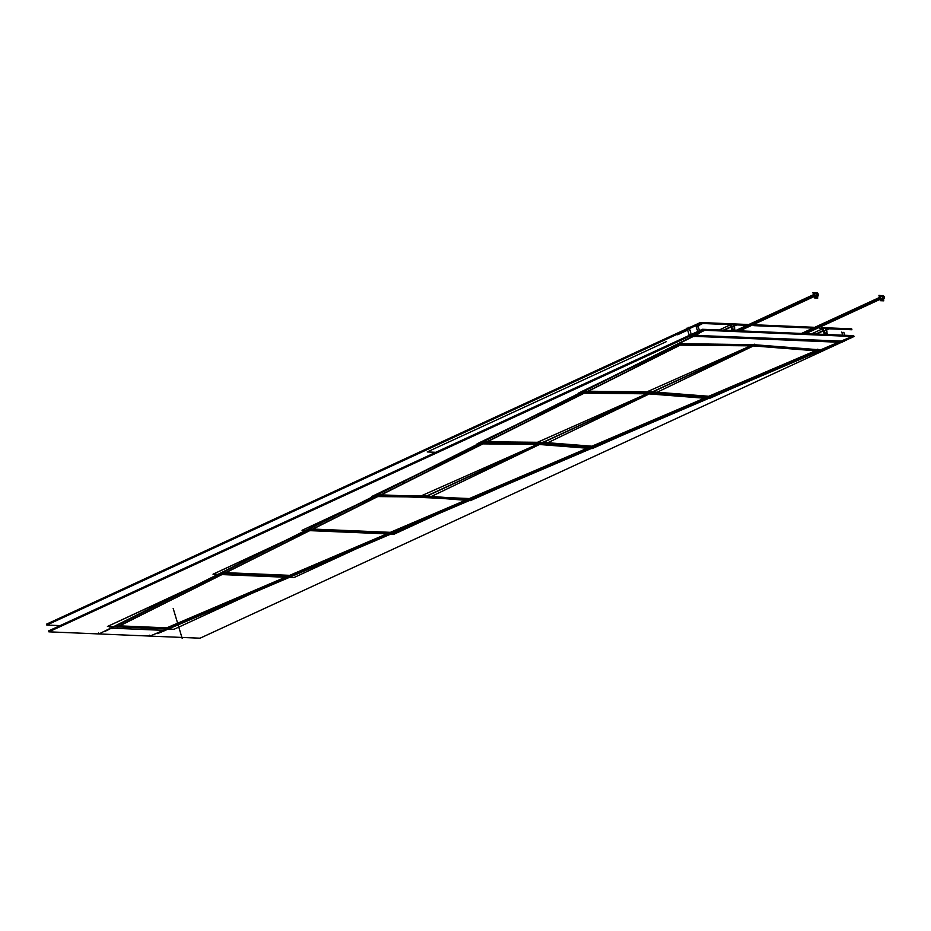 <?xml version="1.0" encoding="UTF-8"?>
<svg xmlns="http://www.w3.org/2000/svg" width="931" height="931" viewBox="0 0 931 931"><rect width="100%" height="100%" fill="white"/><g stroke="black" fill="none" stroke-linecap="round" stroke-linejoin="round"><path stroke-width="1.4" d="M719.221 329.993A2.781 1.455 -114.8 0 1 719.291 329.946L730.335 324.849L719.291 329.946M811.553 333.868A2.781 1.455 -114.8 0 1 811.623 333.833L822.667 328.736L811.623 333.833M815.405 350.766L706.454 397.269L815.405 350.766M650.164 392.882L752.097 345.855L650.175 392.882M754.005 345.785L815.789 350.603L754.005 345.785M649.058 392.87L586.193 392.254L649.058 392.87M587.682 391.276L679.7 345.145L587.682 391.276M680.538 344.959L751.27 345.645L680.538 344.959M704.278 398.247L589.532 447.217L541.795 443.493L589.532 447.217L704.278 398.247M540.643 443.4L649.757 393.068L540.643 443.4M651.491 392.987L706.548 397.281L651.491 392.987M486.727 441.829L585.262 392.44L486.727 441.829M587.217 448.265L467.804 499.225L427.608 496.072L467.804 499.225L587.217 448.265M426.642 495.99L540.224 443.598L426.642 495.99M425.839 495.99L379.964 495.513L425.839 495.99M380.814 494.873L484.19 443.051L380.814 494.873M485.179 442.842L539.689 443.4L485.179 442.842M465.384 500.308L388.332 533.195L311.187 529.948L388.402 533.195L311.187 529.948L388.332 533.195L465.384 500.308M312.432 529.087L379.033 495.699L312.432 529.087M385.632 495.769L462.591 499.004L385.632 495.769M386.749 533.905L287.248 576.37L223.812 573.705L287.33 576.382L223.812 573.705L287.248 576.37L386.749 533.905M225.383 572.681L310.302 530.111L225.383 572.681M285.235 577.278L166.754 627.843L119.68 625.865L166.754 627.843L285.235 577.278M119.238 625.841L222.916 573.868L119.238 625.841M837.679 342.573L777.408 368.292L837.679 342.573M706.862 398.41L666.549 415.61L706.862 398.41M589.707 448.416L546.288 466.955M467.769 500.447L460.019 503.764L467.769 500.447M389.216 533.975L378.405 538.595L389.216 533.975M287.621 577.336L274.587 582.899L287.621 577.336M166.649 628.972L163.472 630.322L111.441 628.134L163.472 630.322L166.649 628.972M693.909 336.149L838.505 342.224L693.909 336.149M730.858 326.874A2.781 1.455 65.2 0 0 731.184 327.689A2.781 1.455 65.2 0 1 730.858 326.874A2.781 1.455 65.2 0 1 730.695 326.059A2.781 1.455 65.2 0 0 730.858 326.874L723.701 330.179M732.429 324.628A2.677 1.408 65.2 0 0 731.394 324.477A2.677 1.408 65.2 0 1 734.047 326.967A2.677 1.408 65.2 0 1 733.64 329.341A2.677 1.408 65.2 0 0 734.198 328.457A2.677 1.408 65.2 0 0 734.047 326.967A2.677 1.408 65.2 0 0 732.441 324.628A2.653 1.397 65.2 0 0 731.347 324.535M823.19 330.761A2.781 1.455 65.2 0 0 823.516 331.576A2.781 1.455 65.2 0 1 823.19 330.761A2.781 1.455 65.2 0 1 823.027 329.946A2.781 1.455 65.2 0 0 823.19 330.761M826.53 332.344A2.677 1.408 65.2 0 1 825.972 333.228A2.677 1.408 65.2 0 0 826.379 330.854A2.677 1.408 65.2 0 0 824.773 328.515A2.677 1.408 65.2 0 0 823.726 328.352A2.677 1.408 65.2 0 1 826.379 330.854A2.677 1.408 65.2 0 1 826.53 332.32A2.653 1.397 65.2 0 0 826.332 330.68M882.099 299.701A1.769 0.931 -114.8 0 1 880.354 298.06A1.769 0.931 -114.8 0 1 880.621 296.5M814.602 293.719A1.769 0.931 65.2 0 0 814.334 295.278A1.769 0.931 65.2 0 0 816.08 296.931M841.81 342.364L843.986 341.153M689.045 327.153L691.477 335.253L844.405 341.177M689.429 335.963L692.757 334.799M687.055 328.061L689.487 336.172L842.113 342.224M841.566 341.409L838.982 342.608M686.869 328.562L689.452 327.375M677.605 334.753L687.672 330.109M679.374 340.63L689.44 335.986M704.72 398.235L709.143 398.584L816.685 350.871M817.057 350.708L819.175 349.765L753.365 344.633L643.333 393.452L648.127 393.825L584.307 393.196M704.267 398.2L648.546 393.86M704.325 398.398L818.035 349.87L817.825 349.137M751.305 345.773L817.115 350.906L816.906 350.172M648.185 394.022L754.622 344.924L754.401 344.191L754.634 344.924L648.185 394.022M707.641 397.56L649.105 392.987L707.735 397.56M818.454 349.707L752.376 344.703M648.616 393.825L653.713 393.871L753.563 345.867M753.97 345.68L755.937 344.738L680.608 343.993L578.384 393.138L583.865 393.185M754.029 345.878L678.699 345.133L678.478 344.412M583.923 393.394L682.039 344.202L681.818 343.481M584.412 392.428L651.525 393.091L584.517 392.428M755.169 344.726L680.503 343.655L579.047 392.812M587.636 448.253L592.197 448.602L707.292 397.537M707.676 397.362L709.934 396.362L651.304 391.788L533.556 444.029L538.455 444.413L483.108 443.878M587.193 448.218L538.874 444.448M708.945 396.478L587.263 448.416M538.514 444.611L652.422 392.067L538.514 444.611M590.58 447.485L539.724 443.517M538.933 444.424L544.17 444.471L651.06 393.08M651.467 392.894L653.574 391.881L586.46 391.218L477.068 443.808L482.665 443.866M482.724 444.064L587.729 391.427M483.55 443.016L541.83 443.61L483.62 443.04M477.731 443.493L581.619 393.173M465.803 500.296L470.318 500.657L590.207 447.485M590.568 447.322L592.931 446.275L542.028 442.283L419.416 496.654L424.373 497.049L377.87 496.572M465.372 500.261L424.78 497.073M592.081 446.403L465.43 500.459M547.195 444.11L590.626 447.52M424.431 497.235L542.982 442.551L424.431 497.235M468.689 499.482L425.886 496.118M424.839 497.049L430.029 497.107L541.365 443.61M541.772 443.412L543.96 442.365L485.691 441.771L371.76 496.502L377.427 496.56M377.486 496.758L486.773 441.969M427.643 496.2L378.649 495.699M372.435 496.188L480.571 443.843M387.226 533.894L394.069 534.185L469.282 499.493M469.678 499.307L471.167 498.62L379.138 494.745L302.04 530.309L309.383 530.623M386.737 533.87L309.814 530.635M469.561 498.748L386.796 534.08M377.718 495.641L469.748 499.505M309.441 530.821L380.86 495.024M389.938 533.463L309.267 530.076M302.691 530.018L374.448 496.537M285.712 577.255L293.847 577.604L389.554 533.451M389.961 533.265L391.846 532.392L311.001 528.994L213.013 574.206L221.636 574.567M285.223 577.232L222.067 574.578M390.496 532.544L285.282 577.441M309.185 530.065L390.019 533.463M221.694 574.764L312.479 529.262M288.587 576.638L222.172 573.845M213.653 573.903L306.893 530.519M164.834 628.89L174.05 629.286L288.214 576.615M288.61 576.429L290.856 575.393L224.255 572.6L107.449 626.482L117.155 626.889M164.333 628.879L117.597 626.912M289.809 575.556L164.403 629.077L164.182 628.332M222.067 573.833L288.68 576.638M225.43 572.844L117.225 627.098L116.992 626.354M167.766 628.088L118.353 626.016M108.089 626.179L219.379 574.474M60.119 625.62L46.818 625.05L700.717 323.406L730.276 324.651M851.946 329.76L825.785 328.666M822.608 328.527L819.862 328.41M812.123 328.084L753.842 325.641M746.115 325.315L733.453 324.779M849.968 329.702L849.689 328.759M688.149 329.225L687.869 328.294M696.737 326.502L702.707 323.511L702.393 322.591M48.587 624.247L46.55 624.154L687.276 328.585M689.859 327.386L700.449 322.51L747.872 324.5M851.679 328.864L821.619 327.596M813.892 327.281L755.611 324.826M166.696 628.972L149.984 636.106L200.084 638.189L841.368 342.364L841.135 341.433M841.403 342.34L853.983 336.545L702.754 330.191L48.854 631.835L98.965 633.941L98.686 633.022M149.972 636.082L99 633.941L104.179 631.346M776.21 368.827L852.005 336.475L851.69 335.556M706.897 398.41L665.351 416.145M467.816 500.459L459.425 504.032M389.263 533.975L377.823 538.863M287.667 577.336L274.005 583.178M149.984 636.106L149.705 635.175M841.415 342.364L690.185 336.01L689.906 335.067M395.454 485.377L698.308 333.554L704.744 330.284L704.43 329.365M164.543 630.392L109.567 628.076M851.993 336.44L853.715 335.649L702.486 329.283L48.587 630.939L50.623 631.02M435.813 452.303L427.236 451.942L666.293 341.665M723.329 330.168L730.777 326.723A2.805 1.478 65.2 0 0 731.254 327.898M730.823 326.711L731.231 326.513A2.781 1.455 -114.8 0 0 734.024 329.271A2.781 1.455 -114.8 0 0 734.396 326.653M724.074 330.191L731.335 326.839A2.781 1.455 -114.8 0 1 731.696 324.221A2.781 1.455 -114.8 0 1 734.489 326.979M734.093 327.118A2.653 1.397 65.2 0 0 732.453 324.64M730.649 325.885A2.805 1.478 65.2 0 0 730.882 327.049M734.571 328.503L734.896 329.586L731.719 329.446L730.148 324.232L731.557 324.291M733.547 325.094L732.685 324.337M733.57 329.341A2.653 1.397 65.2 0 0 734.198 328.434A2.653 1.397 65.2 0 0 734 326.804M732.837 329.493A2.805 1.478 65.2 0 0 733.547 329.527M815.661 334.043L823.109 330.61A2.805 1.478 65.2 0 0 823.586 331.785M823.155 330.598L823.563 330.4A2.781 1.455 -114.8 0 0 826.356 333.158A2.781 1.455 -114.8 0 0 826.728 330.528M816.406 334.078L823.667 330.726A2.781 1.455 -114.8 0 1 824.028 328.108A2.781 1.455 -114.8 0 1 826.821 330.854M826.425 330.994A2.653 1.397 65.2 0 0 824.785 328.527A2.653 1.397 65.2 0 0 823.679 328.41M822.981 329.76A2.805 1.478 65.2 0 0 823.213 330.936M826.903 332.379L827.228 333.461L824.051 333.333L822.48 328.108L823.888 328.166M825.878 328.98L825.017 328.224M825.902 333.217A2.653 1.397 65.2 0 0 826.53 332.309M825.169 333.379A2.805 1.478 65.2 0 0 825.878 333.403M882.251 295.744L878.934 295.36L880.528 300.701L883.787 300.829L883.286 299.154M884.45 298.176A1.769 0.931 65.2 0 0 883.88 296.279A1.769 0.931 65.2 0 0 882.6 295.581A1.769 0.931 65.2 0 0 882.809 298.106L805.792 333.635M883.88 296.267A1.769 0.931 65.2 0 1 884.078 298.781A1.769 0.931 65.2 0 1 882.797 298.095A1.769 0.931 65.2 0 1 882.239 296.198L801.475 333.449M739.773 330.854L816.79 295.325A1.769 0.931 -114.8 0 1 816.592 292.8A1.769 0.931 -114.8 0 1 817.872 293.498A1.769 0.931 -114.8 0 1 818.43 295.395M735.467 330.668L816.219 293.416A1.769 0.931 -114.8 0 0 816.79 295.313A1.769 0.931 -114.8 0 0 818.07 296.011A1.769 0.931 -114.8 0 0 817.86 293.486M817.267 296.384L817.767 298.06L814.509 297.92L812.914 292.59L816.243 292.962M816.464 294.045L817.604 293.521A1.385 0.722 -114.8 0 1 818.186 294.766A1.385 0.722 -114.8 0 1 817.907 295.662A1.385 0.722 -114.8 0 1 816.836 295.022A1.385 0.722 -114.8 0 1 816.499 293.474L816.208 293.602M882.483 296.814L883.624 296.291A1.385 0.722 65.2 0 1 884.206 297.548A1.385 0.722 65.2 0 1 883.926 298.432A1.385 0.722 65.2 0 1 882.856 297.804A1.385 0.722 65.2 0 1 882.518 296.244L882.227 296.384M882.856 298.164L883.065 298.071A1.385 0.722 65.2 0 1 882.483 296.814A1.385 0.722 65.2 0 1 882.763 295.93A1.385 0.722 65.2 0 1 883.833 296.57A1.385 0.722 65.2 0 1 884.171 298.118L883.519 298.42M816.836 295.395L817.046 295.302A1.385 0.722 -114.8 0 1 816.464 294.045A1.385 0.722 -114.8 0 1 816.743 293.149A1.385 0.722 -114.8 0 1 817.814 293.789A1.385 0.722 -114.8 0 1 818.151 295.348L817.499 295.651M843.428 332.6L841.833 332.414M843.847 332.309L844.731 335.265M846.081 339.757L495.094 489.566M499.493 486.587L502.17 486.692M839.657 342.655L836.981 342.55M845.36 339.734L494.384 489.531M842.706 335.183L841.775 332.053M696.225 326.583L698.669 326.374M696.877 326.409L696.295 326.816M697.971 332.39L695.771 325.094M403.623 482.549L400.947 482.444M699.03 333.577L396.164 485.4M692.164 336.452L694.84 336.568M695.899 325.629L691.873 327.479M697.063 327.037L696.446 327.351M698.052 326.013L699.449 330.68M508.547 483.829L157.56 633.627M161.959 630.648L164.636 630.764M502.123 486.715L499.447 486.61M507.826 483.794L156.839 633.592M407.056 479.558L104.191 631.381M112.372 628.565L109.683 628.448M407.778 479.593L104.912 631.416M400.9 482.467L403.589 482.572M731.533 327.363L736.468 325.082L731.533 327.363M816.033 334.054L823.155 330.773M823.865 331.238L828.799 328.969L823.865 331.238M882.483 298.898A1.769 0.931 -114.8 0 1 881.599 299.689A1.769 0.931 -114.8 0 1 880.354 298.06M879.807 298.304L803.453 333.531M737.433 330.761L813.799 295.534M815.312 293.835A1.769 0.931 65.2 0 0 814.334 295.278M173.178 608.409L182.185 638.41M734.024 329.271L733.395 329.562M826.356 333.158L825.727 333.449M879.434 297.036L882.6 295.581M880.458 300.457L884.078 298.781M813.415 294.266L816.592 292.8M814.439 297.687L818.07 296.011"/></g></svg>

